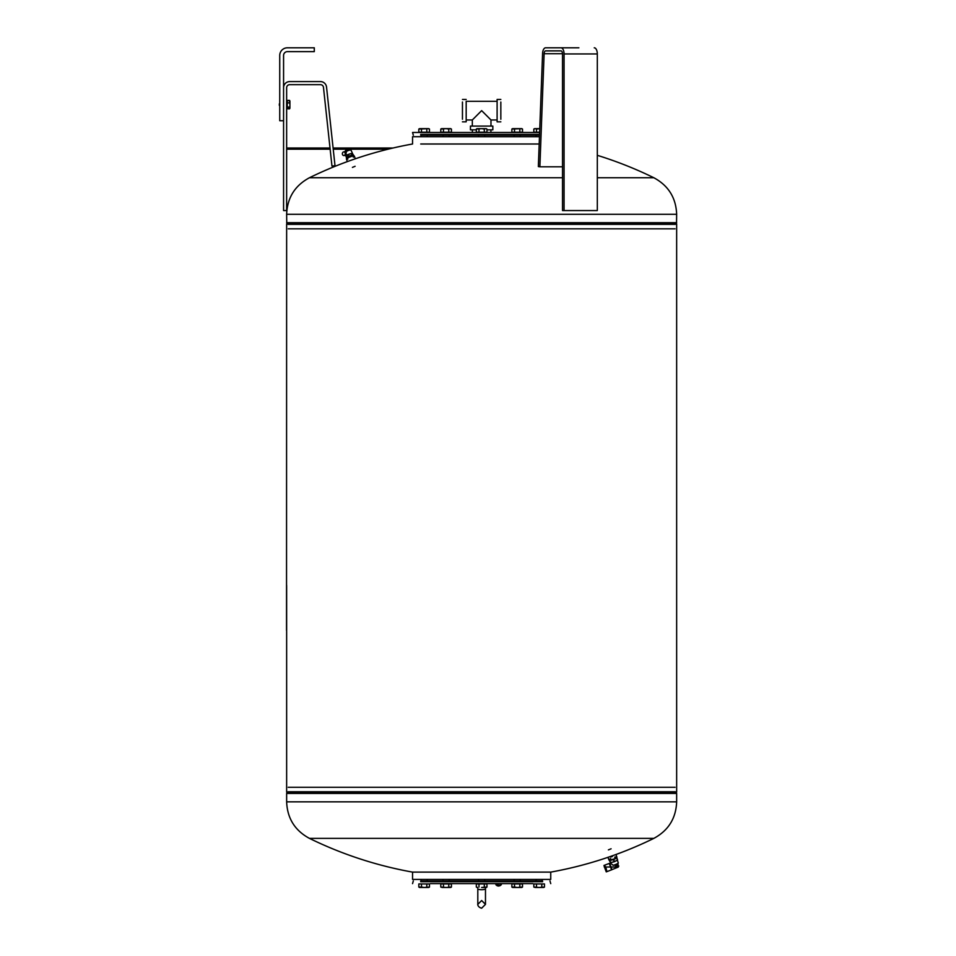 <?xml version="1.0" encoding="UTF-8"?>
<svg xmlns="http://www.w3.org/2000/svg" width="956" height="956" viewBox="0 0 956 956"><rect width="100%" height="100%" fill="white"/><g stroke="black" fill="none" stroke-linecap="round" stroke-linejoin="round"><path stroke-width="1.43" d="M286.645 106.188L286.645 103.045M421.07 879.412L421.07 880.942L421.07 879.412M520.255 879.412L520.255 880.942M514.113 879.412L514.113 880.942M449.177 879.412L449.177 880.942M443.034 879.412L443.034 880.942M427.213 879.412L427.213 880.942M542.219 879.412L542.219 880.942M536.077 879.412L536.077 880.942M287.792 792.118L286.645 793.432L286.645 801.833C287.29 818.348 294.89 830.525 309.445 838.376A391.697 391.697 0 0 0 412.55 872.111L412.55 879.412L550.74 879.412L550.74 872.111A391.697 391.697 0 0 0 653.844 838.376C668.399 830.525 676 818.348 676.657 801.833L676.657 793.432L675.498 792.118M412.55 872.111L550.74 872.111M484.716 879.412L484.716 880.942M478.574 879.412L478.574 880.942M608.398 849.884L611.087 848.797L608.398 849.884M309.445 838.376L653.844 838.376M288.27 787.278L675.032 787.278M675.306 791.903L287.983 791.903M675.306 224.206L287.983 224.206M675.032 228.831L288.27 228.831M286.645 631.283L286.645 792.118L676.657 792.118L676.657 223.991L286.645 223.991L286.525 630.506M287.792 223.991L286.752 222.951L676.537 222.951L676.657 214.287L286.645 214.287L286.752 222.951M675.498 223.991L676.537 222.951M676.657 214.287C676 197.773 668.399 185.584 653.844 177.744L597.309 177.744M562.522 177.744L309.445 177.744C294.89 185.584 287.29 197.773 286.645 214.287M352.429 167.384L355.106 166.296L352.429 167.384M539.184 143.998L420.724 143.998M539.459 136.708L412.55 136.708L412.55 143.998A391.697 391.697 0 0 0 309.445 177.744M536.077 136.708L536.077 135.166M484.716 136.708L484.716 135.166M478.574 136.708L478.574 135.166M449.177 136.708L449.177 135.166M443.034 136.708L443.034 135.166M427.213 136.708L427.213 135.166M421.07 136.708L421.07 135.166L421.07 136.708M520.255 136.708L520.255 135.166M514.113 136.708L514.113 135.166M578.882 47.8L560.993 47.8A6.142 3.071 90 0 1 564.064 53.942L564.064 210.559L562.522 210.559L562.522 53.942A3.071 1.53 -90 0 0 560.993 50.871L545.637 50.871A3.071 1.53 -90 0 0 544.107 53.715L539.877 166.798L538.348 166.571L542.578 53.488A6.142 3.071 90 0 1 545.637 47.8L560.993 47.8M562.522 166.798L539.877 166.798M564.064 210.559L597.309 210.559L597.309 53.942A6.142 3.071 -90 0 0 594.238 47.8M420.688 880.942L542.602 880.942M428.479 880.942L427.595 880.942M442.652 881.719L427.607 881.719M420.688 881.719L542.602 881.719M430.415 883.631L532.874 883.631M450.431 883.631L441.791 883.942M485.959 883.631L477.331 883.942M421.488 883.942L421.488 887.06L424.141 887.467L419.541 887.467L418.824 887.06L418.824 883.942L429.471 883.942L429.471 887.06L424.141 887.467L428.133 887.467M426.806 883.942L426.806 887.06M418.824 887.06L421.488 887.06M419.541 887.467L420.162 887.467M514.519 883.942L514.519 887.06L517.184 887.467L512.571 887.467L511.866 887.06L511.866 883.942L522.502 883.942L522.502 887.06L517.184 887.467L521.175 887.467M519.849 883.942L519.849 887.06M511.866 887.06L514.519 887.06M512.571 887.467L513.193 887.467M535.695 881.719L520.638 881.719M539.519 135.166L420.688 135.166M539.543 134.402L420.688 134.402M427.607 134.402L442.652 134.402M539.614 132.478L412.55 132.478L413.315 135.166M520.638 134.402L535.695 134.402M532.874 132.478L534.834 132.478M485.959 132.478L477.331 132.478M450.431 132.478L441.791 132.179M428.467 132.478L419.827 132.179M521.498 132.478L512.87 132.179M521.785 128.642L522.502 129.06L522.502 132.179L511.866 132.179L511.866 129.06L521.785 128.642L513.193 128.642M522.502 129.06L521.175 128.642M519.849 132.179L519.849 129.06M514.519 132.179L514.519 129.06M428.754 128.642L429.471 129.06L429.471 132.179L418.824 132.179L418.824 129.06L428.754 128.642L420.162 128.642M429.471 129.06L428.133 128.642M426.806 132.179L426.806 129.06M421.488 132.179L421.488 129.06M500.024 885.053A3.095 0.813 -168.6 0 0 501.183 884.838A3.095 0.813 -168.6 0 0 501.303 884.659A3.095 0.813 -168.6 0 0 500.048 883.714A3.095 0.813 -168.6 0 0 499.833 883.631M496.128 885.065L499.845 885.818L496.905 885.543L495.268 883.643A3.095 0.813 -168.6 0 0 495.268 883.643A3.095 0.813 -168.6 0 0 496.26 884.3M496.893 885.531L499.892 885.698L499.892 885.053M496.881 885.519L499.892 885.698M496.128 884.945L496.379 884.348M497.251 884.706L498.554 884.969M497.849 884.67L496.678 885.232L499.307 885.603L497.359 885.901L496.678 885.232L498.674 886.093L499.379 885.256M451.423 129.06L450.097 128.642L451.423 129.06L451.423 132.179L440.788 132.179L440.788 129.06L446.105 128.642L442.126 128.642M443.453 132.179L443.453 129.06M448.77 132.179L448.77 129.06L446.105 128.642L450.097 128.642L448.77 129.06M450.718 128.642L450.097 128.642M536.483 132.179L536.483 129.06L535.157 128.642L533.83 129.06L533.83 132.179L539.626 132.179L534.834 132.179M535.157 128.642L539.758 128.642L536.483 129.06M486.963 129.06L485.636 128.642L486.963 129.06L486.963 132.179L476.327 132.179L476.327 129.06L481.645 128.642L477.653 128.642M478.992 132.179L478.992 129.06M484.31 132.179L484.31 129.06L481.645 128.642L485.636 128.642L484.31 129.06M486.257 128.642L485.636 128.642M535.157 887.467L539.148 887.467L533.83 887.06L535.157 887.467L533.83 887.06L533.83 883.942L544.466 883.942L544.466 887.06L539.148 887.467L543.139 887.467M536.483 883.942L536.483 887.06M541.801 883.942L541.801 887.06M476.327 887.06L477.653 887.467L476.327 887.06L476.327 883.942L486.963 883.942L486.963 887.06L481.645 887.467L485.636 887.467M477.653 887.467L477.044 887.467M478.992 883.942L478.992 887.06M484.31 883.942L484.31 887.06M442.126 887.467L446.105 887.467L440.788 887.06L442.126 887.467L440.788 887.06L440.788 883.942L451.423 883.942L451.423 887.06L446.105 887.467L450.097 887.467M443.453 883.942L443.453 887.06M448.77 883.942L448.77 887.06M286.525 585.98L286.645 585.215M286.645 585.98L286.645 630.506M279.343 103.834L279.343 105.387M289.907 104.61L289.584 100.404L287.254 100.404L289.907 100.966L289.907 107.574M289.907 108.255L287.254 108.805L289.584 108.829L289.907 107.765M286.645 102.758L287.027 102.065M287.027 104.933L286.645 104.288M286.645 107.192L286.645 106.463M289.907 107.932L289.907 104.969M287.254 108.805L287.254 100.428M286.645 107.932L287.254 107.909L287.254 103.248M287.254 107.072L289.584 107.072M287.254 102.878L289.584 102.878M287.027 107.658L287.027 108.53M286.645 104.993L286.645 105.758M286.645 103.475L286.645 104.228M287.027 100.703L287.027 101.575M279.738 55.472A7.672 7.672 0 0 1 287.409 47.8L314.285 47.8L314.285 51.636L287.409 51.636A3.836 3.836 0 0 0 283.574 55.472L283.574 120.731L279.738 120.731L279.738 55.472M283.574 87.725A6.142 6.142 0 0 1 289.716 81.583L320.427 81.583A6.142 6.142 0 0 1 326.534 87.068L335.006 165.699L331.959 166.033L323.475 87.39A3.071 3.071 0 0 0 320.427 84.654L289.716 84.654A3.071 3.071 0 0 0 286.645 87.725L286.645 210.559L283.574 210.559L283.574 120.731M610.681 858.608A4.218 0.801 -19.4 0 0 608.912 859.958A4.218 0.801 -19.4 0 0 611.553 859.803A4.218 0.801 -19.4 0 0 616.883 857.15A4.218 0.801 -19.4 0 0 614.66 857.197M616.465 857.723A3.645 0.693 160.6 0 1 613.477 859.468A3.645 0.693 160.6 0 1 609.593 860.149M611.517 859.683A3.645 0.693 -19.4 0 0 613.358 859.121M609.247 860.125L610.741 863.364L613.155 865.264L615.055 865.204L618.329 867.056L616.74 865.801M609.773 863.662L611.84 869.374M609.271 863.495L611.613 869.864M606.51 870.988L606.319 868.729L604.658 865.945M603.989 865.431L606.319 871.872L603.989 865.431M606.57 871.717L604.24 865.347M603.965 865.479L606.247 871.848L603.965 865.479M606.809 870.88L604.957 865.825M609.307 863.423L610.705 863.316M604.933 865.837L606.785 870.892M605.841 870.785L604.288 866.483L605.841 870.785M615.676 865.993L616.429 865.682M612.378 856.504L610.573 857.018M617.194 865.276L618.807 866.052L615.545 865.431M615.055 865.204L617.755 863.459M610.49 862.372A3.645 0.693 -19.4 0 0 614.409 861.535A3.645 0.693 -19.4 0 0 617.218 859.826M618.257 862.802A3.645 0.693 160.6 0 1 618.281 862.85A3.645 0.693 160.6 0 1 618.257 862.993A3.645 0.693 160.6 0 1 613.155 865.264M616.62 857.592L616.883 857.902A4.362 0.825 160.6 0 1 616.787 857.986L613.692 859.54A4.362 0.825 160.6 0 1 613.441 859.623L609.844 860.531A4.362 0.825 160.6 0 1 609.689 860.543L609.354 860.137M609.689 860.543L610.442 862.682A4.362 0.825 -19.4 0 0 610.597 862.671L614.194 861.762A4.362 0.825 -19.4 0 0 614.445 861.667L617.54 860.125A4.362 0.825 -19.4 0 0 617.636 860.042L616.883 857.902M609.844 860.531L610.597 862.671M613.441 859.623L614.194 861.762M613.692 859.54L614.445 861.667M616.787 857.986L617.54 860.125M347.888 159.066A4.218 0.801 -19.4 0 1 346.419 158.971A4.218 0.801 -19.4 0 1 351.043 156.509A4.218 0.801 -19.4 0 1 354.377 156.163A4.218 0.801 -19.4 0 1 353.302 157.154M353.027 155.912A3.836 0.729 160.6 0 0 353.636 155.219A3.836 0.729 160.6 0 0 350.971 155.434A3.836 0.729 160.6 0 0 347.016 157.083A3.836 0.729 160.6 0 0 346.395 157.776A3.836 0.729 160.6 0 0 347.315 157.919M346.407 151.861L345.893 153.988L347.494 155.458M346.419 155.493A3.358 0.633 -19.4 0 1 347.255 154.944L345.905 156.043L346.466 157.644L348.462 156.342L347.9 154.752L347.255 154.944A3.358 0.633 160.6 0 1 348.856 154.239A3.358 0.633 -19.4 0 1 350.362 153.749L347.9 154.752M351.175 153.558A3.358 0.633 160.6 0 0 350.362 153.749L350.458 153.725A3.382 0.633 -19.4 0 1 351.796 153.462A3.358 0.633 -19.4 0 1 352.501 153.522L351.832 153.462A3.358 0.633 160.6 0 0 351.175 153.558M345.236 153.426A1.828 1.446 89.3 0 0 342.379 153.976A1.828 1.446 89.3 0 0 345.247 153.952M346.849 149.913L348.378 149.375M346.215 151.478L350.709 149.423L352.561 153.593A3.358 0.633 160.6 0 0 352.501 153.522L353.577 155.35M347.315 154.908A3.382 0.633 -19.4 0 1 348.773 154.274M351.832 153.462L350.458 153.725M352.011 155.195L351.45 153.593M351.067 156.581A3.836 0.729 160.6 0 0 347.387 158.146M500.836 102.029L500.836 119.249M466.181 101.312L466.181 110.633L466.181 101.312L497.108 101.312L497.108 99.448L497.108 121.83L500.836 121.83M466.181 119.966L466.181 110.633L466.181 121.83L466.181 119.966L472.324 119.966L472.324 126.096L472.324 119.966L481.645 110.633L490.978 119.966L490.978 126.096M497.108 101.312L497.108 121.83M462.453 102.029L462.453 119.249M481.645 110.633L473.041 119.249M486.963 129.837L492.842 129.837L492.842 126.096L470.448 126.096L470.448 129.837L476.327 129.837M485.481 888.71L485.481 904.364L485.481 888.71A3.836 0.992 180 0 1 481.645 889.701A3.836 0.992 180 0 1 477.809 888.71L477.809 904.364L481.645 900.528L485.481 904.364L481.645 908.2C476.578 906.838 477.952 902.703 477.809 904.364L477.809 888.71M286.645 801.833L676.657 801.833M286.645 793.432L676.657 793.432M286.752 793.157L676.537 793.157M288.031 791.747L675.259 791.747M675.259 224.373L288.031 224.373M676.657 222.688L286.645 222.688M562.522 53.715L544.107 53.715M597.309 53.942L564.064 53.942M345.331 151.024L350.231 149.291M346.227 155.828L345.044 151.418C345.128 150.63 346.502 149.877 349.203 149.172L350.709 149.423L349.836 150.2M393.024 148.013L333.106 148.013L393.024 148.013M330.011 148.013L286.645 148.013L330.011 148.013M653.844 177.744A391.697 391.697 0 0 0 597.309 155.326M413.315 880.942L412.55 883.631M428.754 887.467L429.471 887.06M521.785 887.467L522.502 887.06M550.74 883.631L549.975 880.942M512.571 128.642L511.866 129.06L512.571 128.642M534.535 128.642L533.83 129.06L534.535 128.642M419.541 128.642L418.824 129.06L419.541 128.642M501.518 883.631L501.303 884.659M499.845 885.818L501.183 884.838M441.505 128.642L440.788 129.06L441.505 128.642M477.044 128.642L476.327 129.06M543.749 887.467L544.466 887.06M486.257 887.467L486.963 887.06M450.718 887.467L451.423 887.06M616.883 857.15L615.951 854.509M617.946 863.627L618.329 867.056L607.215 871.549M609.295 863.423L604.801 865.12M617.349 860.209L618.281 862.85M617.911 863.698L618.257 862.993M608.912 859.958L607.992 857.329M347.339 161.6L346.419 158.971M346.395 157.776L346.777 158.839M346.132 155.493L343.825 155.529M345.164 151.861L343.79 151.873M353.636 155.219L354.019 156.282M355.309 158.792L354.377 156.163M490.918 132.478L490.918 129.837M497.108 99.448L500.836 99.448M490.978 119.966L497.108 119.966M462.453 99.448L466.181 99.448M462.453 121.83L466.181 121.83M472.372 132.478L472.372 129.837M604.276 866.996L618.15 866.996M388.208 149.16L333.226 149.16L388.208 149.16M330.143 149.16L286.645 149.16L330.143 149.16M388.196 149.172L333.226 149.172L388.196 149.172M330.143 149.172L286.645 149.172L330.143 149.172"/></g></svg>
